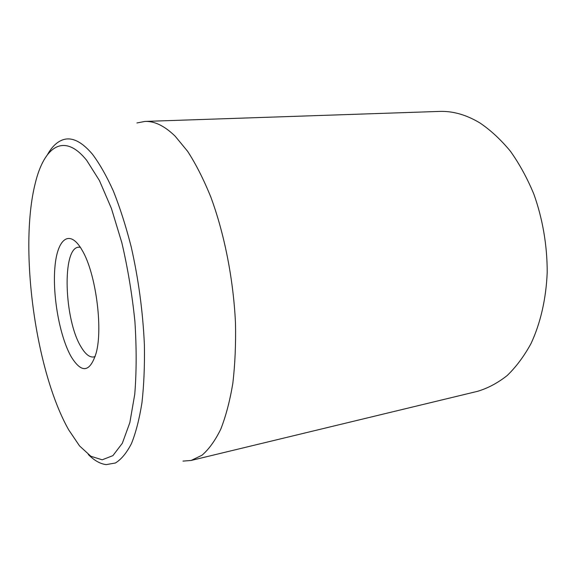 <?xml version="1.0" encoding="UTF-8"?>
<svg xmlns="http://www.w3.org/2000/svg" width="576" height="576" viewBox="0 0 576 576"><rect width="100%" height="100%" fill="white"/><g stroke="black" fill="none" stroke-linecap="round" stroke-linejoin="round"><path stroke-width="0.86" d="M95.198 356.501L93.65 356.983C89.554 357.48 85.414 354.204 81.23 347.177C64.159 320.285 61.69 247.666 78.696 247.19L80.316 247.248M71.136 356.638C81.684 373.802 90.05 372.528 96.221 352.829C103.097 327.694 95.638 272.887 82.289 250.51C69.797 228.262 57.204 238.572 54.907 267.329C52.402 295.805 59.702 336.506 71.136 356.638M86.71 160.387L99.41 180.518L111.42 208.454L121.846 242.762C127.771 268.15 132.12 294.322 134.892 321.264C136.613 347.76 136.562 372.125 134.741 394.358L129.838 422.626L122.342 443.261L112.896 455.638L102.204 459.799L90.907 456.293L79.582 445.975L68.71 429.869C35.51 371.39 18.821 248.861 35.172 183.636C43.934 146.822 63.922 131.882 86.71 160.387M191.153 460.447L477.569 391.32C487.901 388.231 497.765 382.968 507.168 375.545C516.139 366.89 524.081 356.242 530.993 343.598C540.446 323.381 546.113 298.951 547.2 272.542C547.301 245.88 542.693 218.837 533.866 194.162C527.278 178.272 519.473 163.973 510.437 151.265C500.868 139.687 490.694 130.241 479.902 122.933C466.294 114.761 452.808 110.923 439.438 111.42L144.972 121.421C154.541 121.018 164.606 125.935 175.162 136.188L187.682 151.394C195.89 164.095 203.566 179.215 210.708 196.74C224.366 233.482 233.431 279.302 235.483 323.064C235.93 344.621 235.03 364.774 232.798 383.53C229.838 401.134 225.814 416.383 220.723 429.278C215.129 440.647 208.886 449.302 201.989 455.242L191.153 460.447L182.966 461.11M88.308 454.507C94.306 460.555 100.282 463.925 106.25 464.616L115.423 462.989C121.298 459.389 126.648 452.916 131.458 443.592C135.864 432.612 139.363 418.997 141.955 402.739C143.935 385.15 144.742 365.818 144.389 344.758C142.898 311.724 138.492 279.043 131.17 246.715C125.921 226.246 120.01 207.734 113.422 191.174C106.603 176.069 99.598 163.735 92.412 154.174C81.31 141.127 71.186 136.44 62.05 140.112C56.484 142.373 51.624 147.218 47.462 154.656M136.908 122.969L144.972 121.421"/></g></svg>
